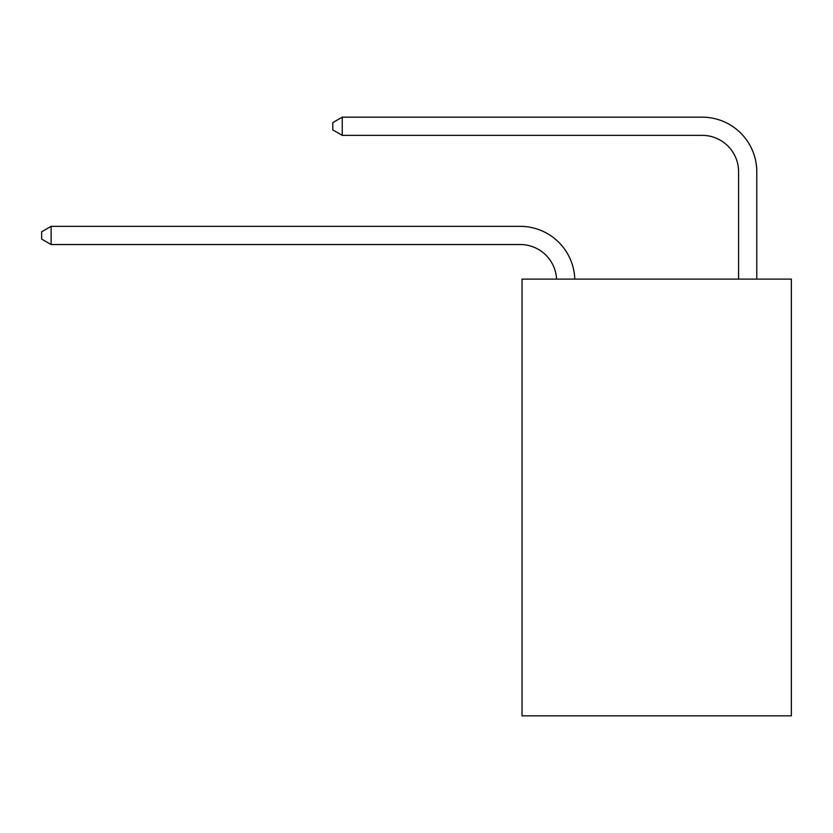 <?xml version="1.0" encoding="UTF-8"?>
<svg xmlns="http://www.w3.org/2000/svg" width="833" height="833" viewBox="0 0 833 833"><rect width="100%" height="100%" fill="white"/><g stroke="black" fill="none" stroke-linecap="round" stroke-linejoin="round"><path stroke-width="1.25" d="M791.35 279.117L791.35 715.839L522.041 715.839L522.041 279.117L791.35 279.117M738.579 279.117L738.579 171.754A36.392 36.392 0 0 0 702.188 135.363L342.259 135.363L332.794 129.906L332.794 122.628L342.259 117.161L702.188 117.161A54.593 54.593 0 0 1 756.78 171.754L756.78 279.117M738.579 171.754A36.392 36.392 0 0 0 702.188 135.363A36.392 36.392 0 0 1 738.579 171.754A36.392 36.392 0 0 0 702.188 135.363A36.392 36.392 0 0 1 738.579 171.754A36.392 36.392 0 0 0 702.188 135.363A36.392 36.392 0 0 1 738.579 171.754A36.392 36.392 0 0 0 702.188 135.363A36.392 36.392 0 0 1 738.579 171.754A36.392 36.392 0 0 0 702.188 135.363A36.392 36.392 0 0 1 738.579 171.754A36.392 36.392 0 0 0 702.188 135.363A36.392 36.392 0 0 1 738.579 171.754A36.392 36.392 0 0 0 702.188 135.363A36.392 36.392 0 0 1 738.579 171.754A36.392 36.392 0 0 0 702.188 135.363A36.392 36.392 0 0 1 738.579 171.754A36.392 36.392 0 0 0 702.188 135.363A36.392 36.392 0 0 1 738.579 171.754M342.259 117.161L702.188 117.161L342.259 117.161L702.188 117.161L342.259 117.161L702.188 117.161L342.259 117.161L702.188 117.161L342.259 117.161L702.188 117.161L342.259 117.161L702.188 117.161L342.259 117.161L702.188 117.161L342.259 117.161L702.188 117.161L342.259 117.161L702.188 117.161L342.259 117.161L342.259 135.363M556.569 279.117A36.392 36.392 -142.9 0 0 520.219 244.538L51.115 244.538L41.65 239.081L41.65 231.803L51.115 226.347L520.219 226.347A54.593 54.593 37.1 0 1 574.78 279.117M51.115 226.347L51.115 244.538"/></g></svg>
